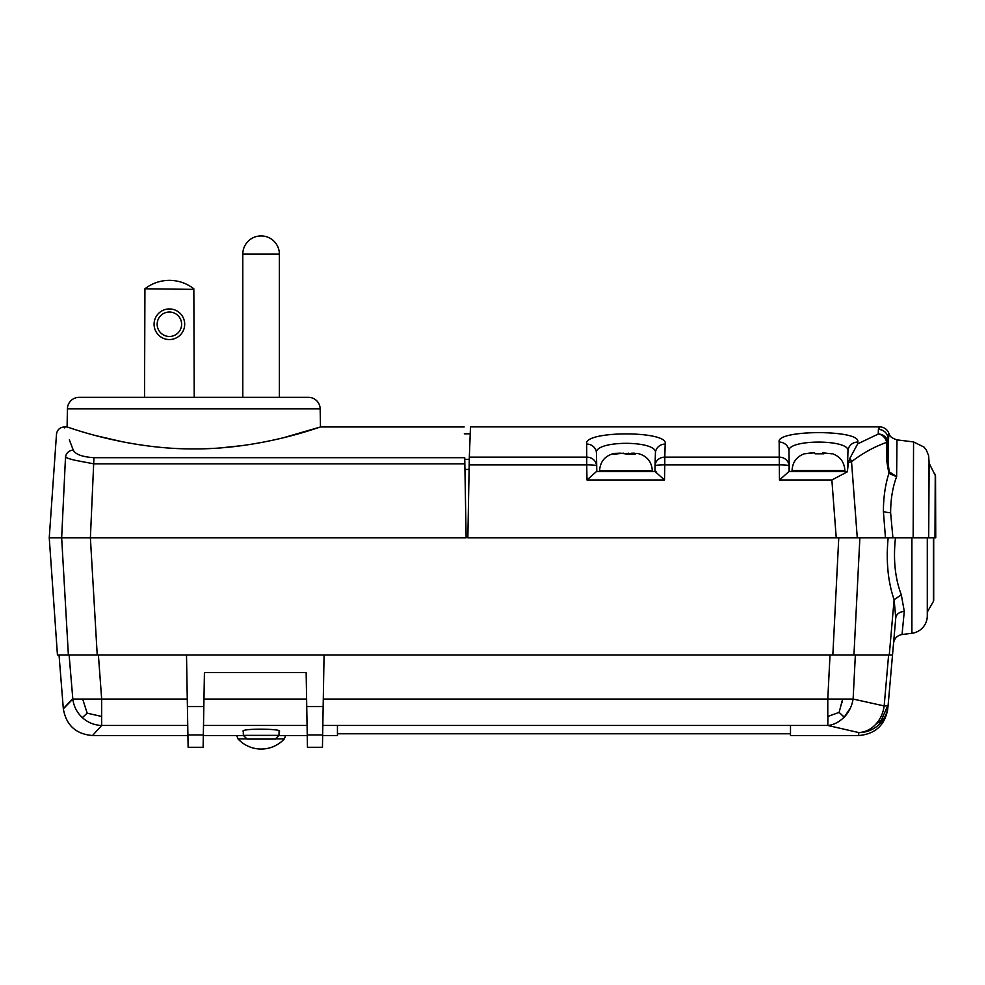 <?xml version="1.0" encoding="UTF-8"?>
<svg xmlns="http://www.w3.org/2000/svg" width="985" height="985" viewBox="0 0 985 985"><rect width="100%" height="100%" fill="white"/><g stroke="black" fill="none" stroke-linecap="round" stroke-linejoin="round"><path stroke-width="1.48" d="M283.077 437.845L320.482 426.961L320.162 408.861A11.734 11.734 0 0 0 308.428 397.337L79.145 397.337A11.734 11.734 0 0 0 67.411 408.861L67.103 426.961L64.296 426.961L64.678 427.896M95.877 435.641L123.347 441.982M206.333 448.692L212.637 448.409M220.812 447.879L242.766 445.54M90.694 537.785L466.127 537.785L464.735 457.693C464.021 416.95 464.021 416.95 464.735 457.693L93.944 457.693L90.386 537.785L97.219 654.963L186.51 654.963L57.438 654.963L49.25 537.785L61.661 537.785L65.515 456.794L67.916 458.296M929.126 463.221L928.695 537.785L933.448 537.785L933.448 601.355L927.291 612.079L927.291 615.81A17.607 17.607 0 0 1 911.901 633.281L902.038 634.525L904.279 611.353C899.28 611.944 896.448 614.123 895.759 617.903L894.109 599.668C887.916 581.753 885.934 561.13 888.162 537.785L467.85 537.785L469.328 457.138L586.752 457.138L586.691 444.075A9.776 9.333 -0.2 0 1 596.479 453.235L596.799 471.47L599.533 471.47L599.533 470.805L652.353 470.805C651.651 461.349 646.677 455.55 637.443 453.408L625.943 453.408M179.332 397.337L194.23 397.337L193.836 289.368L144.93 288.79C152.146 283.249 160.296 280.442 169.383 280.356C178.47 280.442 186.621 283.249 193.836 288.79L193.836 289.368M144.93 289.368L144.536 397.337M87.887 537.785L65.897 537.785M68.384 654.963L61.661 537.785L90.386 537.785M81.41 461.509L85.313 462.224M464.932 469.439L469.082 469.439M464.76 459.318L469.279 459.318M464.834 463.873L93.957 463.873L75.119 460.278C68.273 458.616 65.072 457.459 65.515 456.794C66.389 452.829 68.962 450.564 73.222 449.997C61.402 419.351 61.402 419.351 73.222 449.997C75.279 454.344 82.186 456.905 93.957 457.693M887.337 710.308L888.051 705.937L887.066 706.011L888.064 705.925L895.759 617.903C892.804 651.651 892.804 651.651 895.759 617.903L892.521 654.963L324.065 654.963L830.023 654.963L827.782 699.054L853.121 699.054L884.161 705.925L888.051 705.925C887.313 713.423 884.173 719.764 878.657 724.935C873.005 729.959 866.394 732.508 858.821 732.594C865.138 732.187 870.728 729.491 875.579 724.492C880.344 719.358 883.2 713.177 884.161 705.925L888.618 654.963L855.362 654.963L853.121 699.054C851.939 706.073 848.971 712.093 844.256 717.117L839.097 712.401L842.274 700.483M889.27 654.963L894.109 599.668L901.324 594.817L904.279 611.353M887.288 551.366L887.239 554.506M887.399 562.767L887.978 570.783M888.975 578.774L890.157 585.25M901.324 594.817C895.057 578.343 893.112 559.332 895.476 537.785M927.291 615.81L927.291 537.785M832.842 654.963L838.764 537.785L857.27 537.785L848.011 537.785M850.141 537.785L856.224 537.785M65.515 456.794C53.559 426.776 53.559 426.776 65.515 456.794C53.559 426.776 53.559 426.776 65.515 456.794M69.344 439.815L73.222 449.997M464.194 426.961L320.482 426.961C321.763 426.185 262.195 449.308 193.774 448.914C125.44 449.295 65.736 426.173 67.103 426.961M279.371 254.142L242.79 254.142A18.198 18.198 0 0 1 260.988 235.944L260.988 235.944A18.198 18.198 0 0 1 279.371 254.142L279.371 397.337M242.79 254.142L242.79 397.337M169.383 339.554A15.304 15.304 0 0 1 154.079 324.25A15.304 15.304 0 0 1 169.383 308.945A15.304 15.304 0 0 1 184.688 324.25A15.304 15.304 0 0 1 169.383 339.554M169.383 312.023A12.226 12.226 0 0 0 157.157 324.25A12.226 12.226 0 0 0 169.383 336.476A12.226 12.226 0 0 0 181.609 324.25A12.226 12.226 0 0 0 169.383 312.023M203.119 747.283L203.341 734.945L203.119 747.283L188.123 747.283L187.409 706.565L203.833 706.565L203.341 734.945L187.913 734.945M322.452 747.283L322.661 734.945L307.234 734.945L306.741 706.565L323.154 706.565L322.452 747.283L307.455 747.283L307.234 734.945L307.455 747.283M187.913 735.536L92.553 735.536C75.907 734.145 66.167 725.206 63.323 708.757L59.038 654.963M790.499 733.788L337.449 733.788M850.461 707.883L844.256 717.117C838.9 722.239 833.421 725.022 827.782 725.465L858.821 732.594L858.575 735.536L790.499 735.536L790.499 725.465L827.782 725.465L827.929 716.452M322.834 725.465L337.449 725.465L337.449 735.536L322.649 735.536M307.246 735.536L307.074 725.465L307.246 735.536L279.518 735.536M242.839 735.536L203.329 735.536L203.501 725.465L203.329 735.536M279.063 731.621L279.383 731.424C283.064 728.801 244.342 728.211 242.975 731.005L243.295 731.621M203.833 706.565L204.424 672.57L306.15 672.57L306.741 706.565M842.089 715.307L842.914 716.033M839.097 712.401L827.782 716.477L827.782 699.054L323.289 699.054L726.893 699.054M878.669 724.923L881.969 719.493L875.579 724.492M881.403 720.097L886.845 707.661M892.521 654.963L888.064 705.925M842.113 701.603L841.892 702.921M337.449 725.465L790.499 725.465M72.373 699.054C60.159 711.995 60.307 711.995 72.828 699.054L101.664 699.054L101.664 716.477L87.185 713.165L82.334 717.622C76.916 712.561 73.752 706.368 72.828 699.054L69.11 654.963M68.667 654.963L69.578 654.963M82.765 699.35L87.185 713.165M101.664 716.477L101.664 725.465C94.301 725.194 87.862 722.571 82.334 717.622M187.741 725.465L101.664 725.465L92.553 735.536M98.401 654.963L101.664 699.054L187.285 699.054M323.154 706.565L324.065 654.963L186.51 654.963L187.409 706.565M246.939 738.91L238.025 738.91A31.495 31.495 0 0 0 284.333 738.91L275.418 738.91L284.333 738.91L285.625 735.536M279.026 735.364L275.246 739.082L247.112 739.082L243.332 735.364L279.026 735.364L279.063 730.796M243.332 735.364L243.295 730.796M888.556 439.175C889.061 431.516 888.938 431.516 888.187 439.175A368.932 1.564 90 0 0 888.064 443.619L888.051 461.743L889.159 471.79L896.633 476.654C892.693 487.058 890.686 499.063 890.612 512.668L892.903 537.785L888.162 537.785M885.466 537.785L883.397 511.474C883.434 497.413 885.269 484.731 888.889 473.428L886.648 460.463L886.66 442.351A9.776 8.434 -109.7 0 0 878.275 434.028A378.72 1.613 -90 0 1 878.398 429.46C879.777 426 879.9 426 878.78 429.46M586.691 444.075C582.775 430.531 669.431 430.494 665.17 444.075L664.801 457.138L779.246 457.138L779.172 442.068C775.38 429.509 861.863 429.472 857.726 442.068L857.664 443.878L878.275 434.028A9.776 9.591 -178.8 0 1 888.064 443.619A9.776 2.487 -179.9 0 0 886.66 442.351C874.298 446.771 862.589 453.223 851.533 461.694L848.307 462.704L847.408 471.79L831.869 479.978L779.467 479.978L789.047 471.47L847.408 471.47M857.726 442.068A9.776 9.382 -178.2 0 0 847.962 451.142L847.482 467.493L847.95 451.29C851.102 439.014 786.067 439.051 788.96 451.29L789.305 471.47M779.172 442.068A9.776 9.394 -0.2 0 1 788.96 451.29L789.133 471.47M779.467 479.978L779.246 457.138A9.776 9 -0.4 0 1 789.034 465.967A9.776 1.28 -1 0 0 779.221 464.858L664.776 464.858L664.506 479.978L586.986 479.978L586.728 464.858L469.168 464.858M664.801 457.138A9.776 9 -178.4 0 0 655.037 465.868L655.037 465.868A9.776 9 -178.4 0 0 655.037 465.954L655.037 465.967A9.776 1.28 1 0 1 664.776 464.858L664.801 457.138M665.17 444.075A9.776 9.333 -178.2 0 0 655.407 453.235C658.706 440.012 593.426 440.061 596.479 453.235L596.639 471.47M656.022 471.47L654.939 471.47L655.407 453.235M652.353 470.805L652.353 471.47L654.939 471.47L655.037 465.967A9.776 9.776 0 0 1 655.037 465.868L655.407 453.112M889.159 471.79A9.776 6.292 142.4 0 1 888.889 473.428L896.633 476.654L896.966 439.876C888.482 436.983 889.849 434.397 888.926 433.412C887.226 429.288 884.148 427.108 879.691 426.874L470.485 426.874L469.328 457.138M878.398 429.46A9.776 9.715 -177.9 0 1 888.187 439.175L888.051 461.743A9.776 2.487 -179.9 0 0 886.648 460.463M928.695 537.785L913.157 537.785L913.563 441.92L896.966 439.876M935.75 537.785L935.528 475.964L929.027 463.036L928.707 537.785L935.504 537.785M892.903 537.785L913.157 537.785M857.664 443.878L849.883 458.32A9.776 8.175 52.5 0 1 851.533 461.694L857.27 537.785L836.228 537.785L831.869 479.978M848.307 462.704L849.883 458.32M586.986 479.978L596.553 471.47L655.013 471.47L664.506 479.978L588.316 479.978M586.752 457.138A9.776 9 -0.4 0 1 596.553 465.967A9.776 1.28 179 0 0 586.728 464.858L586.752 457.138M841.843 537.785L849.464 537.785M623.554 453.198L614.972 454.11L611.599 454.11L614.443 453.408L620.193 453.198M620.587 453.198L627.113 454.11L635.251 454.11L632.924 453.198L634.672 453.198M632.924 453.198L631.693 453.198L631.693 453.937M628.319 454.023L628.319 453.198M823.189 453.765L823.435 452.903L823.903 453.814L815.124 453.814L814.657 452.903L811.197 452.903L804.462 453.814L813.733 452.903M815.1 453.691L818.461 453.654M821.786 453.814L823.189 452.903M831.771 453.814L823.435 452.903M822.5 453.728L822.5 452.903M320.162 408.861L67.411 408.861M853.946 654.963L859.88 537.785M911.901 537.785L911.901 633.281M307.074 725.465L203.501 725.465M203.957 699.054L306.606 699.054M278.792 735.586L285.625 735.586M238.025 738.91L236.732 735.586L243.566 735.586M890.612 512.668A9.776 2.487 0.1 0 1 883.397 511.474M935.245 474.241L934.974 537.785M792.051 471.47L792.051 470.51L844.859 470.51C844.391 462.15 840.217 456.535 832.35 453.666M470.054 433.806L464.317 433.806M902.038 634.525C897.138 635.485 894.294 638.428 893.53 643.377M933.448 601.355L933.706 537.785L933.706 600.382M64.296 426.961C59.802 427.342 57.192 429.768 56.49 434.237L49.25 537.785M858.575 735.536C875.222 734.145 884.973 725.219 887.805 708.757M929.138 463.221L928.646 455.71L926.282 449.936L924.078 447.141L913.563 441.92M935.221 537.785L935.467 475.435M599.533 470.805C600.234 461.349 605.209 455.55 614.443 453.408M792.051 470.51C792.519 462.15 796.693 456.535 804.56 453.666M844.859 471.47L844.859 470.51"/></g></svg>
